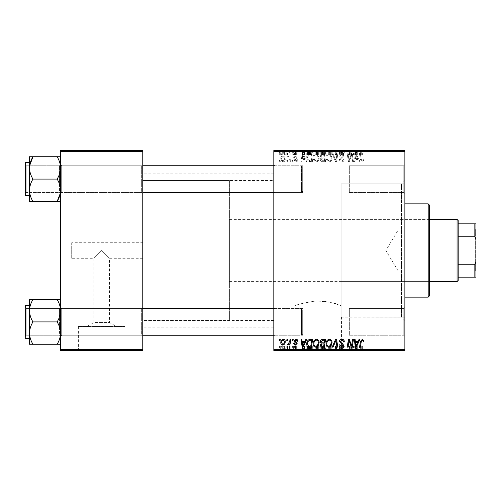 <?xml version="1.0" encoding="UTF-8"?>
<svg xmlns="http://www.w3.org/2000/svg" width="501" height="501" viewBox="0 0 501 501"><rect width="100%" height="100%" fill="white"/><g stroke="black" fill="none" stroke-linecap="round" stroke-linejoin="round"><path stroke-width="0.38" stroke-dasharray="2.5 1.88" d="M142.772 242.728L142.772 258.272L142.772 242.728L71.693 242.728L71.693 258.272L93.906 258.272L101.678 250.5L93.906 258.272L93.906 322.512L109.456 322.512L116.432 326.464L86.93 326.464L116.432 326.464M142.772 258.272L109.456 258.272L101.678 250.5L109.456 258.272L109.456 322.512L93.906 322.512L86.93 326.464M124.956 326.464L78.4 326.464L124.956 326.464L124.956 350.011L78.4 350.011L124.956 350.011M78.4 326.464L78.4 350.011M135.001 350.011L68.361 350.011L135.001 350.011L135.001 350.456L68.361 350.456L135.001 350.456M68.361 350.011L68.361 350.456M294.97 350.011L341.525 350.011L294.97 350.011L294.97 306.03C296.085 304.677 303.124 302.986 316.087 300.963C327.886 300.293 339.152 305.021 341.125 305.86C337.687 303.474 329.345 301.84 316.093 300.963C303.105 302.992 296.066 304.683 294.97 306.03L273.822 306.03L273.822 194.97L341.125 194.97L341.125 316.995L341.125 183.867L401.539 183.867L404.871 180.535L404.871 320.465L404.871 180.535M341.525 350.011L341.525 317.133L341.125 316.995L401.539 317.133L404.871 320.465M351.564 350.011L284.931 350.011L351.564 350.011L351.564 350.456L353.481 350.456L284.931 350.456L351.564 350.456L351.583 346.009L352.666 346.009L352.666 350.456M284.931 350.011L284.931 350.456M403.762 165.762L404.871 164.654L404.871 193.524L404.871 164.654L404.871 193.524L404.871 164.654L403.762 165.762L403.762 192.415L404.871 193.524L403.762 192.415L403.762 165.762L403.762 192.415L403.762 165.762L349.341 165.762L403.762 165.762M403.762 308.585L404.871 307.476L404.871 336.346L404.871 307.476L404.871 336.346L404.871 307.476L403.762 308.585L403.762 335.238L404.871 336.346L403.762 335.238L403.762 308.585L403.762 335.238L403.762 308.585L349.341 308.585L403.762 308.585M349.341 335.238L403.762 335.238L349.341 335.238L349.341 308.585L349.341 335.238M349.341 192.415L403.762 192.415L349.341 192.415L349.341 165.762L349.341 192.415M141.664 308.585L142.772 307.476L142.772 336.346L142.772 307.476L142.772 336.346L142.772 307.476L141.664 308.585L61.698 308.585L60.59 307.476L60.59 336.346L60.59 307.476L60.59 336.346L60.59 307.476L60.59 336.346L60.59 307.476L60.59 336.346L60.59 307.476L61.698 308.585L61.698 335.238L60.59 336.346L61.698 335.238L61.698 308.585L61.698 335.238L61.698 308.585L141.664 308.585L141.664 335.238L142.772 336.346L141.664 335.238L141.664 308.585M141.664 165.762L142.772 164.654L142.772 193.524L142.772 164.654L142.772 193.524L142.772 164.654L141.664 165.762L61.698 165.762L60.59 164.654L60.59 193.524L60.59 164.654L60.59 193.524L60.59 164.654L60.59 193.524L60.59 164.654L60.59 193.524L60.59 164.654L61.698 165.762L61.698 192.415L60.59 193.524L61.698 192.415L61.698 165.762L61.698 192.415L61.698 165.762L141.664 165.762L141.664 192.415L142.772 193.524L141.664 192.415L141.664 165.762M274.93 192.415L273.822 193.524L273.822 164.654L273.822 193.524L273.822 164.654L273.822 193.524L274.93 192.415L274.93 165.762L273.822 164.654L274.93 165.762L274.93 192.415L274.93 165.762L274.93 192.415L302.698 192.415L274.93 192.415M274.93 335.238L273.822 336.346L273.822 307.476L273.822 336.346L273.822 307.476L273.822 336.346L274.93 335.238L274.93 308.585L273.822 307.476L274.93 308.585L274.93 335.238L274.93 308.585L274.93 335.238L302.698 335.238L274.93 335.238M302.698 165.762L274.93 165.762L302.698 165.762L302.698 192.415L302.698 165.762M302.698 308.585L274.93 308.585L302.698 308.585L302.698 335.238L302.698 308.585M401.539 317.133L401.539 183.867L401.539 317.133M273.822 327.128L273.822 173.872L273.822 327.128L142.772 327.128L142.772 173.872L142.772 327.128M273.822 173.872L142.772 173.872M141.664 192.415L61.698 192.415L141.664 192.415M141.664 335.238L61.698 335.238L141.664 335.238M273.822 320.465L142.772 320.465L142.772 180.535L142.772 320.465L142.772 180.535L142.772 320.465L229.402 320.465L229.402 180.535L142.772 180.535L273.822 180.535L273.822 320.465L273.822 180.535M404.871 183.867L404.871 317.133L404.871 183.867L341.125 183.867L341.125 316.995L341.125 194.97M273.822 194.97L273.822 306.03M292.402 161.654L293.21 161.654L293.041 160.539L292.215 160.539L292.402 161.654L293.21 161.654L293.041 160.539L292.215 160.539L292.402 161.654M286.948 161.654L287.756 161.654L287.587 160.539L286.76 160.539L286.948 161.654L287.756 161.654L287.587 160.539L286.76 160.539L286.948 161.654M316.488 161.754C318.273 161.428 319.168 160.307 319.156 158.391L318.091 154.953L315.78 153.776C313.939 154.114 313.044 155.266 313.1 157.239C313.081 159.706 314.215 161.216 316.488 161.754C318.273 161.428 319.168 160.307 319.156 158.391L318.091 154.953L315.78 153.776C313.939 154.114 313.044 155.266 313.1 157.239C313.081 159.706 314.215 161.216 316.488 161.754M305.867 161.654L306.744 161.654L303.13 153.876L302.141 153.876L301.076 161.654L301.89 161.654L302.153 159.531L304.909 159.531L305.867 161.654L306.744 161.654L303.13 153.876L302.141 153.876L301.076 161.654L301.89 161.654L302.153 159.531L304.909 159.531L305.867 161.654M322.5 161.654L325.619 161.654L324.304 153.876L321.235 154.007L320.164 155.767L321.235 157.665L320.264 159.237C320.358 160.671 321.11 161.472 322.5 161.654L325.619 161.654L324.304 153.876L321.235 154.007L320.164 155.767L321.235 157.665L320.264 159.237C320.358 160.671 321.11 161.472 322.5 161.654M335.576 161.654L336.609 161.654L337.799 153.876L336.985 153.876L335.964 160.539L333.052 153.876L332.182 153.876L335.576 161.654L336.609 161.654L337.799 153.876L336.985 153.876L335.964 160.539L333.052 153.876L332.182 153.876L335.576 161.654M363.983 160.038L363.914 159.331L363.1 159.23L363.175 159.907L362.342 160.846L361.277 159.381L360.344 153.876L359.53 153.876L360.488 159.575L362.392 161.754L363.983 160.038L363.914 159.331L363.1 159.23L363.175 159.907L362.342 160.846L361.277 159.381L360.344 153.876L359.53 153.876L360.488 159.575L362.392 161.754L363.983 160.038M352.666 161.654L353.481 161.654L352.153 153.876L351.301 153.876L349.078 160.477L347.995 153.876L347.174 153.876L348.489 161.654L349.341 161.654L351.583 155.066L352.666 161.654L353.481 161.654L352.153 153.876L351.301 153.876L349.078 160.477L347.995 153.876L347.174 153.876L348.489 161.654L349.341 161.654L351.583 155.066L352.666 161.654M273.822 349.341L273.822 350.456L404.871 350.456L404.871 349.341L273.822 349.341L273.822 151.659L404.871 151.659L404.871 150.544L273.822 150.544L273.822 151.659M404.871 349.341L404.871 151.659M359.073 161.654L359.95 161.654L356.336 153.876L355.347 153.876L354.282 161.654L355.096 161.654L355.359 159.531L358.121 159.531L359.073 161.654L359.95 161.654L356.336 153.876L355.347 153.876L354.282 161.654L355.096 161.654L355.359 159.531L358.121 159.531L359.073 161.654M341.889 161.754C343.517 161.666 344.319 160.79 344.293 159.124L343.486 159.03L343.279 160.176L341.832 160.846L340.254 159.543L340.467 158.861L342.571 157.539L343.486 155.842C343.385 154.508 342.659 153.82 341.313 153.776C339.903 153.863 339.146 154.615 339.039 156.03L339.853 156.281L341.338 154.684L342.678 155.792L339.446 159.468C339.597 160.927 340.404 161.685 341.889 161.754C343.517 161.666 344.319 160.79 344.293 159.124L343.486 159.03L343.279 160.176L341.832 160.846L340.254 159.543L340.467 158.861L342.571 157.539L343.486 155.842C343.385 154.508 342.659 153.82 341.313 153.776C339.903 153.863 339.146 154.615 339.039 156.03L339.853 156.281L341.338 154.684L342.678 155.792L339.446 159.468C339.597 160.927 340.404 161.685 341.889 161.754M329.407 161.754C331.199 161.428 332.088 160.307 332.075 158.391L331.011 154.953L328.706 153.776C326.859 154.114 325.963 155.266 326.019 157.239C326.007 159.706 327.134 161.216 329.407 161.754C331.199 161.428 332.088 160.307 332.075 158.391L331.011 154.953L328.706 153.776C326.859 154.114 325.963 155.266 326.019 157.239C326.007 159.706 327.134 161.216 329.407 161.754M297.851 159.838L297.043 159.631L295.884 161.046L294.82 160.182L297.143 157.508L295.452 155.899L293.611 157.615L294.419 157.715L295.49 156.606L296.335 157.383L294.419 159.086L294.012 160.113L295.922 161.754C297.156 161.704 297.801 161.065 297.851 159.838L297.043 159.631L295.884 161.046L294.82 160.182L297.143 157.508L295.452 155.899L293.611 157.615L294.419 157.715L295.49 156.606L296.335 157.383L294.419 159.086L294.012 160.113L295.922 161.754C297.156 161.704 297.801 161.065 297.851 159.838M310.395 161.654L312.693 161.654L311.378 153.876L308.447 153.982C307.213 154.584 306.637 155.611 306.737 157.064C306.687 159.042 307.489 160.514 309.142 161.466L312.693 161.654L311.378 153.876L308.447 153.982C307.213 154.584 306.637 155.611 306.737 157.064C306.687 159.042 307.489 160.514 309.142 161.466L310.395 161.654M283.309 161.754C284.587 161.585 285.226 160.834 285.232 159.5C285.307 157.527 284.455 156.331 282.677 155.899C281.38 156.105 280.754 156.894 280.792 158.26C280.742 160.157 281.581 161.322 283.309 161.754C284.587 161.585 285.226 160.834 285.232 159.5C285.307 157.527 284.455 156.331 282.677 155.899C281.38 156.105 280.754 156.894 280.792 158.26C280.742 160.157 281.581 161.322 283.309 161.754M290.06 161.654L290.881 161.654L289.929 155.999L289.108 155.999L289.315 157.17L288 155.899L287.455 156.105L289.653 159.393L290.06 161.654L290.881 161.654L289.929 155.999L289.108 155.999L289.315 157.17L288 155.899L287.455 156.105L289.653 159.393L290.06 161.654M279.477 161.654L280.284 161.654L280.115 160.539L279.289 160.539L279.477 161.654L280.284 161.654L280.115 160.539L279.289 160.539L279.477 161.654M313.1 150.544L319.156 150.544L313.1 150.544L313.1 154.991L316.488 154.991L316.488 150.544M304.909 150.544L301.076 150.544L304.909 150.544L304.909 154.991L305.867 154.991L305.867 150.544M362.392 150.544L359.53 150.544L362.392 150.544L362.392 154.991L363.983 154.991L363.983 150.544M339.446 150.544L344.293 150.544L339.039 150.544L342.678 150.544L339.446 150.544L339.446 154.991L341.889 154.991L341.889 150.544M332.182 150.544L337.799 150.544L332.182 150.544L332.182 154.991L335.576 154.991L335.576 150.544M326.019 150.544L332.075 150.544L326.019 150.544L326.019 154.991L329.407 154.991L329.407 150.544M279.289 150.544L280.284 150.544L279.289 150.544L279.289 154.991L279.477 150.544M320.264 150.544L325.619 150.544L320.164 150.544L321.235 150.544L320.264 150.544L320.264 154.991L322.5 154.991L322.5 150.544L324.642 150.544L321.072 150.544L322.487 150.544L322.487 154.991L325.619 154.991L325.619 150.544M358.121 150.544L354.282 150.544L358.121 150.544L358.121 154.991L359.073 154.991L359.073 150.544M351.834 150.544L347.174 150.544L351.834 150.544L351.834 154.991L352.666 154.991L352.666 150.544M295.922 150.544L293.611 150.544L296.335 150.544L294.012 150.544L295.922 150.544L295.922 154.991L297.851 154.991L297.851 150.544L297.851 154.991L297.043 154.991L297.043 150.544M309.142 150.544L312.693 150.544L306.737 150.544L309.142 150.544L309.142 154.991L310.395 154.991L310.395 150.544M280.792 150.544L285.232 150.544L280.792 150.544L280.792 154.991L283.309 154.991L283.309 150.544L281.6 150.544L284.424 150.544L283.303 150.544L283.303 154.991L285.232 154.991L285.232 150.544M286.76 150.544L287.756 150.544L286.76 150.544L286.76 154.991L286.948 150.544M289.653 150.544L287.455 150.544L289.653 150.544L289.653 154.991L290.06 154.991L290.06 150.544M292.215 150.544L293.21 150.544L292.215 150.544L292.215 154.991L292.402 150.544M292.402 350.456L293.21 350.456L292.215 350.456L292.402 346.009L293.21 346.009L293.21 350.456M286.948 350.456L287.756 350.456L286.76 350.456L286.948 346.009L287.756 346.009L287.756 350.456L290.881 350.456L287.455 350.456L287.774 350.456L287.774 346.009L287.587 350.456M316.488 350.456L313.1 350.456L316.488 350.456L316.488 346.009L319.156 346.009L319.156 350.456M305.867 350.456L301.076 350.456L305.867 350.456L305.867 346.009L306.744 346.009L306.744 350.456L312.693 350.456L306.737 350.456L306.737 346.009L303.13 346.009L303.13 350.456M325.619 346.009L320.264 346.009L322.5 346.009L322.487 350.456L325.619 350.456L320.164 350.456L324.642 350.456L321.072 350.456L322.487 350.456L322.5 346.009L325.619 346.009L325.619 350.456M335.576 350.456L332.182 350.456L335.576 350.456L335.576 346.009L336.609 346.009L336.609 350.456M363.983 350.456L359.53 350.456L363.983 350.456L363.983 346.009L363.914 350.456M359.073 350.456L354.282 350.456L359.073 350.456L359.073 346.009L359.95 346.009L359.95 350.456M341.889 350.456L339.039 350.456L342.678 350.456L339.446 350.456L341.889 350.456L341.889 346.009L344.293 346.009L344.293 350.456M329.407 350.456L326.019 350.456L329.407 350.456L329.407 346.009L332.075 346.009L332.075 350.456M297.851 350.456L293.611 350.456L297.851 350.456L297.851 346.009L297.851 350.456M285.232 346.009L280.792 346.009L283.309 346.009L283.303 350.456L285.232 350.456L280.792 350.456L284.424 350.456L283.303 350.456L283.309 346.009L285.232 346.009L285.232 350.456M279.477 350.456L280.284 350.456L279.289 350.456L279.477 346.009L280.284 346.009L280.284 350.456M71.693 258.272L71.693 242.728M60.59 349.341L60.59 350.456L142.772 350.456L142.772 349.341L60.59 349.341L60.59 151.659L142.772 151.659L142.772 150.544L60.59 150.544L60.59 151.659M142.772 349.341L142.772 151.659M352.666 346.009L353.481 346.009L353.481 350.456M353.481 346.009L352.153 346.009L352.153 350.456M352.153 346.009L351.301 346.009L351.301 350.456M351.301 346.009L349.078 346.009L349.078 350.456M349.078 346.009L348.784 350.456M348.784 346.009L347.995 346.009L347.995 350.456M347.995 346.009L347.174 346.009L347.174 350.456M347.174 346.009L348.489 346.009L348.489 350.456M348.489 346.009L349.341 346.009L349.341 350.456M349.341 346.009L350.957 346.009L350.957 350.456M350.957 346.009L351.583 346.009M359.95 346.009L356.336 346.009L356.336 350.456M356.336 346.009L355.347 346.009L355.347 350.456M355.347 346.009L354.282 346.009L354.282 350.456M354.282 346.009L355.096 346.009L355.096 350.456M355.096 346.009L355.359 350.456M355.359 346.009L358.121 346.009L358.121 350.456M358.121 346.009L359.073 346.009M356.599 346.009L355.472 346.009L356.599 346.009L356.599 350.456L357.676 350.456L355.472 350.456L356.599 350.456M357.676 346.009L357.676 350.456M355.954 346.009L355.954 350.456M355.472 346.009L355.472 350.456M363.914 346.009L363.1 346.009L363.1 350.456M363.1 346.009L363.175 350.456M363.175 346.009L362.342 346.009L362.342 350.456M362.342 346.009L360.344 346.009L360.344 350.456M360.344 346.009L359.53 346.009L359.53 350.456M359.53 346.009L360.488 346.009L360.488 350.456M360.488 346.009L362.392 346.009L362.392 350.456M362.392 346.009L363.983 346.009M344.293 346.009L343.486 346.009L343.486 350.456L343.279 346.009L343.279 350.456M343.279 346.009L341.832 346.009L341.832 350.456M341.832 346.009L340.254 346.009L340.254 350.456M340.254 346.009L340.467 350.456M340.467 346.009L342.571 346.009L342.571 350.456M342.571 346.009L343.486 346.009L343.486 350.456M343.486 346.009L341.313 346.009L341.313 350.456M341.313 346.009L339.039 346.009L339.039 350.456L339.045 346.009L339.853 346.009L339.853 350.456M339.853 346.009L339.847 350.456M339.847 346.009L341.338 346.009L341.338 350.456M341.338 346.009L342.678 346.009L342.678 350.456M342.678 346.009L342.377 350.456M342.377 346.009L339.446 346.009L339.446 350.456M339.446 346.009L341.889 346.009M336.609 346.009L337.799 346.009L337.799 350.456M337.799 346.009L336.985 346.009L336.985 350.456M336.985 346.009L335.964 346.009L335.964 350.456M335.964 346.009L333.052 346.009L333.052 350.456M333.052 346.009L332.182 346.009L332.182 350.456M332.182 346.009L335.576 346.009M332.075 346.009L331.011 346.009L331.011 350.456M331.011 346.009L328.706 346.009L328.706 350.456L331.267 350.456L326.827 350.456L328.731 350.456L328.731 346.009L326.019 346.009L326.019 350.456M326.019 346.009L329.407 346.009M328.731 346.009L331.267 346.009L328.731 346.009M330.378 346.009L330.378 350.456M331.267 346.009L331.267 350.456M326.827 346.009L326.827 350.456M329.351 346.009L329.351 350.456M324.304 346.009L324.304 350.456M320.164 346.009L321.235 346.009L321.235 350.456L321.235 346.009L320.164 346.009L320.164 350.456M320.264 346.009L320.264 350.456M322.487 346.009L324.642 346.009L322.487 346.009M322.256 346.009L324.047 346.009L320.972 346.009L322.256 346.009L322.256 350.456L324.047 350.456L322.256 350.456M323.64 346.009L323.64 350.456M324.047 346.009L324.047 350.456M320.972 346.009L320.972 350.456M321.417 346.009L321.417 350.456M324.203 346.009L324.203 350.456M324.642 346.009L324.642 350.456M321.072 346.009L321.072 350.456M322.331 346.009L322.331 350.456M297.043 346.009L293.611 346.009L297.851 346.009L297.043 346.009L297.043 350.456M295.884 346.009L295.884 350.456M294.82 346.009L294.82 350.456M294.989 346.009L294.989 350.456M297.143 346.009L297.143 350.456M295.452 346.009L295.452 350.456M293.611 346.009L293.611 350.456M295.49 346.009L294.419 346.009L294.419 350.456L294.419 346.009L295.49 346.009L295.49 350.456M296.335 346.009L296.335 350.456M296.254 346.009L296.254 350.456M294.012 346.009L294.012 350.456M295.922 346.009L295.922 350.456M303.13 346.009L302.141 346.009L302.141 350.456M302.141 346.009L301.076 346.009L301.076 350.456M301.076 346.009L301.89 346.009L301.89 350.456M301.89 346.009L302.153 350.456M302.153 346.009L304.909 346.009L304.909 350.456M304.909 346.009L305.867 346.009M303.393 346.009L302.266 346.009L303.393 346.009L303.393 350.456L304.47 350.456L302.266 350.456L303.393 350.456M304.47 346.009L304.47 350.456M302.748 346.009L302.748 350.456M302.266 346.009L302.266 350.456M310.395 346.009L306.737 346.009L310.395 346.009L310.395 350.456M312.693 346.009L312.693 350.456M311.378 346.009L311.378 350.456M308.447 346.009L308.447 350.456M309.142 346.009L309.142 350.456M309.537 346.009L311.722 346.009L307.545 346.009L309.537 346.009L309.537 350.456L311.722 350.456L309.537 350.456M310.714 346.009L310.714 350.456M311.722 346.009L311.722 350.456M308.522 346.009L308.522 350.456M307.545 346.009L307.545 350.456M310.683 346.009L310.683 350.456M319.156 346.009L318.091 346.009L318.091 350.456M318.091 346.009L315.78 346.009L315.78 350.456M315.78 346.009L313.1 346.009L313.1 350.456M313.1 346.009L316.488 346.009M315.812 346.009L318.348 346.009L313.902 346.009L315.812 346.009L315.812 350.456L318.348 350.456L315.812 350.456M317.452 346.009L317.452 350.456M318.348 346.009L318.348 350.456M313.902 346.009L313.902 350.456M316.425 346.009L316.425 350.456M282.677 346.009L282.677 350.456M280.792 346.009L280.792 350.456M281.6 346.009L284.424 346.009L281.6 346.009L281.6 350.456M282.708 346.009L282.708 350.456M284.424 346.009L284.424 350.456M287.587 346.009L286.76 346.009L286.76 350.456M290.06 346.009L287.455 346.009L290.06 346.009L290.06 350.456M290.881 346.009L290.881 350.456M289.929 346.009L289.929 350.456M289.108 346.009L289.108 350.456M289.315 346.009L289.315 350.456M288 346.009L288 350.456M287.455 346.009L287.455 350.456M288.181 346.009L288.181 350.456M293.21 346.009L293.041 350.456M293.041 346.009L292.215 346.009L292.215 350.456M280.284 346.009L280.115 350.456M280.115 346.009L279.289 346.009L279.289 350.456M279.477 339.346L280.284 339.346L280.115 340.461L279.289 340.461L279.477 339.346M322.5 339.346L325.619 339.346L324.304 347.124L321.235 346.993L320.164 345.233L321.235 343.335L320.264 341.763C320.358 340.329 321.11 339.528 322.5 339.346M322.487 342.878L324.203 342.878L324.642 340.254L322.331 340.298L321.072 341.788L322.487 342.878M322.256 346.21L323.64 346.21L324.047 343.792L321.417 344.112L320.972 345.202L322.256 346.21M329.407 339.246C331.199 339.572 332.088 340.693 332.075 342.609L331.011 346.047L328.706 347.224C326.859 346.886 325.963 345.734 326.019 343.761C326.007 341.294 327.134 339.784 329.407 339.246M328.731 346.316L330.378 345.452L331.267 342.571C331.28 341.206 330.641 340.398 329.351 340.154C327.623 340.68 326.777 341.907 326.827 343.849C326.796 345.239 327.429 346.059 328.731 346.316M335.576 339.346L336.609 339.346L337.799 347.124L336.985 347.124L335.964 340.461L333.052 347.124L332.182 347.124L335.576 339.346M341.889 339.246C343.517 339.334 344.319 340.21 344.293 341.876L343.486 341.97L343.279 340.824L341.832 340.154L340.254 341.457L340.467 342.139L342.571 343.461L343.486 345.158C343.385 346.492 342.659 347.18 341.313 347.224C339.903 347.137 339.146 346.385 339.039 344.97L339.853 344.719L341.338 346.316L342.678 345.208L339.446 341.532C339.597 340.073 340.404 339.315 341.889 339.246M363.983 340.962L363.914 341.669L363.1 341.77L363.175 341.093L362.342 340.154L361.277 341.619L360.344 347.124L359.53 347.124L360.488 341.425L362.392 339.246L363.983 340.962M359.073 339.346L359.95 339.346L356.336 347.124L355.347 347.124L354.282 339.346L355.096 339.346L355.359 341.469L358.121 341.469L359.073 339.346M356.599 344.682L357.676 342.377L355.472 342.377L355.954 346.272L356.599 344.682M352.666 339.346L353.481 339.346L352.153 347.124L351.301 347.124L349.078 340.523L347.995 347.124L347.174 347.124L348.489 339.346L349.341 339.346L351.583 345.934L352.666 339.346M297.851 341.162L297.043 341.369L295.884 339.954L294.82 340.818L297.143 343.492L295.452 345.101L293.611 343.385L294.419 343.285L295.49 344.394L296.335 343.617L294.419 341.914L294.012 340.887L295.922 339.246C297.156 339.296 297.801 339.935 297.851 341.162M305.867 339.346L306.744 339.346L303.13 347.124L302.141 347.124L301.076 339.346L301.89 339.346L302.153 341.469L304.909 341.469L305.867 339.346M303.393 344.682L304.47 342.377L302.266 342.377L302.748 346.272L303.393 344.682M310.395 339.346L312.693 339.346L311.378 347.124L308.447 347.018C307.213 346.416 306.637 345.389 306.737 343.937C306.687 341.958 307.489 340.486 309.142 339.534L310.395 339.346M309.537 346.21L310.714 346.21L311.722 340.254L310.683 340.254C308.541 340.455 307.495 341.701 307.545 343.987L308.522 346.085L309.537 346.21M316.488 339.246C318.273 339.572 319.168 340.693 319.156 342.609L318.091 346.047L315.78 347.224C313.939 346.886 313.044 345.734 313.1 343.761C313.081 341.294 314.215 339.784 316.488 339.246M315.812 346.316L317.452 345.452L318.348 342.571C318.354 341.206 317.715 340.398 316.425 340.154C314.697 340.68 313.858 341.907 313.902 343.849C313.87 345.239 314.509 346.059 315.812 346.316M283.309 339.246C284.587 339.415 285.226 340.166 285.232 341.5C285.307 343.473 284.455 344.669 282.677 345.101C281.38 344.895 280.754 344.106 280.792 342.74C280.742 340.843 281.581 339.678 283.309 339.246M281.6 342.74L282.708 344.394C283.929 343.949 284.499 343.01 284.424 341.588L283.303 339.954C282.119 340.423 281.549 341.35 281.6 342.74M286.948 339.346L287.756 339.346L287.587 340.461L286.76 340.461L286.948 339.346M290.06 339.346L290.881 339.346L289.929 345.001L289.108 345.001L289.315 343.83L288 345.101L287.455 344.895L289.653 341.607L290.06 339.346M292.402 339.346L293.21 339.346L293.041 340.461L292.215 340.461L292.402 339.346M279.477 154.991L280.284 154.991L280.284 150.544M280.284 154.991L280.115 150.544M280.115 154.991L279.289 154.991M325.619 154.991L324.304 154.991L324.304 150.544M324.304 154.991L321.235 154.991L321.235 150.544L321.235 154.991L320.164 154.991L320.164 150.544M322.487 154.991L324.642 154.991L322.487 154.991M322.256 154.991L324.047 154.991L320.972 154.991L322.256 154.991L322.256 150.544L324.047 150.544L322.256 150.544M323.64 154.991L323.64 150.544M324.047 154.991L324.047 150.544M320.972 154.991L320.972 150.544M321.417 154.991L321.417 150.544M324.203 154.991L324.203 150.544M324.642 154.991L324.642 150.544M321.072 154.991L321.072 150.544M322.331 154.991L322.331 150.544M329.407 154.991L332.075 154.991L332.075 150.544M332.075 154.991L331.011 154.991L331.011 150.544M331.011 154.991L328.706 154.991L328.706 150.544L331.267 150.544L326.827 150.544L328.731 150.544L328.731 154.991L326.019 154.991M328.731 154.991L331.267 154.991L328.731 154.991M330.378 154.991L330.378 150.544M331.267 154.991L331.267 150.544M326.827 154.991L326.827 150.544M329.351 154.991L329.351 150.544M335.576 154.991L336.609 154.991L336.609 150.544M336.609 154.991L337.799 154.991L337.799 150.544M337.799 154.991L336.985 154.991L336.985 150.544M336.985 154.991L335.964 154.991L335.964 150.544M335.964 154.991L333.052 154.991L333.052 150.544M333.052 154.991L332.182 154.991M341.889 154.991L344.293 154.991L344.293 150.544M344.293 154.991L343.486 154.991L343.486 150.544L343.279 154.991L343.279 150.544M343.279 154.991L341.832 154.991L341.832 150.544M341.832 154.991L340.254 154.991L340.254 150.544M340.254 154.991L340.467 150.544M340.467 154.991L342.571 154.991L342.571 150.544M342.571 154.991L343.486 154.991L343.486 150.544M343.486 154.991L341.313 154.991L341.313 150.544M341.313 154.991L339.039 154.991L339.039 150.544L339.045 154.991L339.853 154.991L339.853 150.544M339.853 154.991L339.847 150.544M339.847 154.991L341.338 154.991L341.338 150.544M341.338 154.991L342.678 154.991L342.678 150.544M342.678 154.991L342.377 150.544M342.377 154.991L339.446 154.991M363.983 154.991L363.914 150.544M363.914 154.991L363.1 154.991L363.1 150.544M363.1 154.991L363.175 150.544M363.175 154.991L362.342 154.991L362.342 150.544M362.342 154.991L360.344 154.991L360.344 150.544M360.344 154.991L359.53 154.991L359.53 150.544M359.53 154.991L360.488 154.991L360.488 150.544M360.488 154.991L362.392 154.991M359.073 154.991L359.95 154.991L359.95 150.544M359.95 154.991L356.336 154.991L356.336 150.544M356.336 154.991L355.347 154.991L355.347 150.544M355.347 154.991L354.282 154.991L354.282 150.544M354.282 154.991L355.096 154.991L355.096 150.544M355.096 154.991L355.359 150.544M355.359 154.991L358.121 154.991M356.599 154.991L355.472 154.991L356.599 154.991L356.599 150.544L357.676 150.544L355.472 150.544L356.599 150.544M357.676 154.991L357.676 150.544M355.954 154.991L355.954 150.544M355.472 154.991L355.472 150.544M352.666 154.991L353.481 154.991L353.481 150.544M353.481 154.991L352.153 154.991L352.153 150.544M352.153 154.991L351.301 154.991L351.301 150.544M351.301 154.991L349.078 154.991L349.078 150.544M349.078 154.991L348.784 150.544M348.784 154.991L347.995 154.991L347.995 150.544M347.995 154.991L347.174 154.991L347.174 150.544M347.174 154.991L348.489 154.991L348.489 150.544M348.489 154.991L349.341 154.991L349.341 150.544M349.341 154.991L350.957 154.991L350.957 150.544M350.957 154.991L351.583 154.991L351.583 150.544M297.043 154.991L295.884 154.991L295.884 150.544M295.884 154.991L294.82 154.991L294.82 150.544M294.82 154.991L294.989 150.544M294.989 154.991L297.143 154.991L297.143 150.544M297.143 154.991L295.452 154.991L295.452 150.544M295.452 154.991L293.611 154.991L293.611 150.544M293.611 154.991L294.419 154.991L294.419 150.544L294.419 154.991L295.49 154.991L295.49 150.544M295.49 154.991L296.335 154.991L296.335 150.544M296.335 154.991L296.254 150.544M296.254 154.991L294.012 154.991L294.012 150.544M294.012 154.991L295.922 154.991M305.867 154.991L306.744 154.991L306.744 150.544L306.737 154.991L303.13 154.991L303.13 150.544M303.13 154.991L302.141 154.991L302.141 150.544M302.141 154.991L301.076 154.991L301.076 150.544M301.076 154.991L301.89 154.991L301.89 150.544M301.89 154.991L302.153 150.544M302.153 154.991L304.909 154.991M303.393 154.991L302.266 154.991L303.393 154.991L303.393 150.544L304.47 150.544L302.266 150.544L303.393 150.544M304.47 154.991L304.47 150.544M302.748 154.991L302.748 150.544M302.266 154.991L302.266 150.544M310.395 154.991L312.693 154.991L312.693 150.544M312.693 154.991L311.378 154.991L311.378 150.544M311.378 154.991L308.447 154.991L308.447 150.544M308.447 154.991L309.142 154.991M309.537 154.991L311.722 154.991L307.545 154.991L309.537 154.991L309.537 150.544L311.722 150.544L309.537 150.544M310.714 154.991L310.714 150.544M311.722 154.991L311.722 150.544M308.522 154.991L308.522 150.544M307.545 154.991L307.545 150.544M310.683 154.991L310.683 150.544M316.488 154.991L319.156 154.991L319.156 150.544M319.156 154.991L318.091 154.991L318.091 150.544M318.091 154.991L315.78 154.991L315.78 150.544M315.78 154.991L313.1 154.991M315.812 154.991L318.348 154.991L313.902 154.991L315.812 154.991L315.812 150.544L318.348 150.544L315.812 150.544M317.452 154.991L317.452 150.544M318.348 154.991L318.348 150.544M313.902 154.991L313.902 150.544M316.425 154.991L316.425 150.544M285.232 154.991L282.677 154.991L282.677 150.544M282.677 154.991L280.792 154.991M281.6 154.991L284.424 154.991L281.6 154.991L281.6 150.544M282.708 154.991L282.708 150.544M284.424 154.991L284.424 150.544M286.948 154.991L287.756 154.991L287.756 150.544L287.774 154.991L287.587 150.544M287.587 154.991L286.76 154.991M290.06 154.991L290.881 154.991L290.881 150.544M290.881 154.991L289.929 154.991L289.929 150.544M289.929 154.991L289.108 154.991L289.108 150.544M289.108 154.991L289.315 150.544M289.315 154.991L288 154.991L288 150.544M288 154.991L287.455 154.991L287.455 150.544M287.455 154.991L288.181 154.991L288.181 150.544M288.181 154.991L289.653 154.991M292.402 154.991L293.21 154.991L293.21 150.544M293.21 154.991L293.041 150.544M293.041 154.991L292.215 154.991M356.599 156.318L357.676 158.623L355.472 158.623L355.954 154.728L357.676 158.623L355.472 158.623L355.954 154.728L356.599 156.318M328.731 154.684L330.378 155.548L331.267 158.429C331.28 159.794 330.641 160.602 329.351 160.846C327.623 160.32 326.777 159.093 326.827 157.151C326.796 155.761 327.429 154.941 328.731 154.684L330.378 155.548L331.267 158.429C331.28 159.794 330.641 160.602 329.351 160.846C327.623 160.32 326.777 159.093 326.827 157.151C326.796 155.761 327.429 154.941 328.731 154.684M322.487 158.122L324.203 158.122L324.642 160.746L322.331 160.702L321.072 159.212L322.487 158.122L324.203 158.122L324.642 160.746L322.331 160.702L321.072 159.212L322.487 158.122M322.256 154.79L323.64 154.79L324.047 157.208L321.417 156.888L320.972 155.798L322.256 154.79L323.64 154.79L324.047 157.208L321.417 156.888L320.972 155.798L322.256 154.79M303.393 156.318L304.47 158.623L302.266 158.623L302.748 154.728L304.47 158.623L302.266 158.623L302.748 154.728L303.393 156.318M309.537 154.79L310.714 154.79L311.722 160.746L310.683 160.746C308.541 160.545 307.495 159.299 307.545 157.013L308.522 154.915L310.714 154.79L311.722 160.746L310.683 160.746C308.541 160.545 307.495 159.299 307.545 157.013L308.522 154.915L309.537 154.79M315.812 154.684L317.452 155.548L318.348 158.429C318.354 159.794 317.715 160.602 316.425 160.846C314.697 160.32 313.858 159.093 313.902 157.151C313.87 155.761 314.509 154.941 315.812 154.684L317.452 155.548L318.348 158.429C318.354 159.794 317.715 160.602 316.425 160.846C314.697 160.32 313.858 159.093 313.902 157.151C313.87 155.761 314.509 154.941 315.812 154.684M281.6 158.26L282.708 156.606C283.929 157.051 284.499 157.99 284.424 159.412L283.303 161.046C282.119 160.577 281.549 159.65 281.6 158.26L282.708 156.606C283.929 157.051 284.499 157.99 284.424 159.412L283.303 161.046C282.119 160.577 281.549 159.65 281.6 158.26M475.95 229.289L475.286 229.953L475.286 271.047L398.207 271.047L398.207 229.953L398.207 271.047L385.864 250.5L398.207 229.953L475.286 229.953L475.286 271.047L475.95 271.711L475.95 229.289L475.95 271.711M458.183 280.485L458.183 220.515M457.069 219.4L457.069 281.6M429.307 281.6L229.402 281.6L229.402 219.4L229.402 281.6M429.307 219.4L229.402 219.4M458.183 236.76L458.183 264.24L458.183 236.76L474.842 236.76L475.95 239.397L475.95 223.847L474.842 223.847L474.842 236.76M229.402 180.535L229.402 320.465M458.183 277.153L475.95 277.153L475.95 239.397M475.95 261.603L474.842 264.24L474.842 277.153M458.183 264.24L474.842 264.24M458.183 223.847L474.842 223.847M428.192 216.069L428.192 284.931L428.192 216.069L429.307 216.069L429.307 284.931L429.307 216.069M428.192 284.931L429.307 284.931M404.871 203.857L404.871 297.143L404.871 203.857M341.125 183.867L341.125 317.133L341.125 183.867M404.871 317.133L341.125 317.133M341.125 219.4L341.125 281.6L341.125 219.4L428.192 219.4L428.192 281.6L428.192 219.4M341.125 281.6L428.192 281.6M428.192 203.857L428.192 297.143M429.307 296.035L429.307 204.965M273.822 192.415L301.589 192.415L302.698 191.307L302.698 166.871L302.698 191.307L302.698 166.871L302.698 191.307L301.589 192.415L26.158 192.415L26.158 165.762L26.158 192.415L25.05 191.307L26.158 192.415L26.158 165.762L25.05 166.871L25.05 191.307L25.05 166.871L25.05 191.307L25.05 166.871L26.158 165.762L26.158 192.415L142.772 192.415M273.822 165.762L301.589 165.762L302.698 166.871L301.589 165.762L301.589 192.415L301.589 165.762L301.589 192.415L301.589 165.762L142.772 165.762M60.59 201.44L60.59 190.267L60.59 201.44L57.133 201.44L60.59 201.44L60.59 167.91L60.59 201.44L57.133 201.44C59.3 197.933 60.452 194.206 60.59 190.267C60.452 186.309 59.3 182.583 57.133 179.089C59.293 175.607 60.446 171.887 60.59 167.91L60.59 156.738L60.59 167.91C60.458 163.99 59.306 160.264 57.133 156.738L32.953 156.738C30.786 160.214 29.634 163.94 29.49 167.91C29.622 171.837 30.774 175.563 32.953 179.089C30.78 182.596 29.628 186.322 29.49 190.267L29.49 156.738L32.953 156.738C30.78 160.245 29.628 163.971 29.49 167.91L29.628 165.762M59.481 190.63L59.481 165.762L59.481 190.63M25.05 193.524L26.158 192.415L59.481 192.415L60.59 193.524L59.481 192.415L26.158 192.415L26.158 165.762L26.158 192.415L26.158 165.762L26.158 192.415L25.05 193.524L25.05 164.654L25.05 191.595M25.05 163.094L25.05 195.083L25.05 163.094L25.05 195.083L25.714 195.747L25.714 162.43L25.714 195.747L25.714 162.43L25.05 163.094M25.714 162.43L29.49 162.43L29.49 193.518M32.953 201.44L57.133 201.44L29.49 201.44L29.49 190.267C29.634 194.219 30.786 197.945 32.953 201.44C30.78 197.933 29.628 194.206 29.49 190.267L29.49 167.91C29.634 171.868 30.786 175.594 32.953 179.089C30.786 175.607 29.634 171.887 29.49 167.91L29.49 190.267C29.634 186.309 30.786 182.583 32.953 179.089C30.786 182.571 29.634 186.297 29.49 190.267C29.622 194.188 30.774 197.914 32.953 201.44L57.133 201.44C59.293 197.964 60.446 194.238 60.59 190.267L60.32 193.261M57.133 179.089C59.3 175.582 60.452 171.856 60.59 167.91C60.452 163.959 59.3 160.232 57.133 156.738C59.293 160.214 60.446 163.94 60.59 167.91C60.458 171.837 59.306 175.563 57.133 179.089L32.953 179.089L57.133 179.089C59.3 182.596 60.452 186.322 60.59 190.267C60.458 186.341 59.306 182.614 57.133 179.089L32.953 179.089M142.772 308.585L26.158 308.585L25.05 309.693L25.05 334.129L25.05 309.693L25.05 334.129L25.05 309.693L26.158 308.585L301.589 308.585L302.698 309.693L301.589 308.585L301.589 335.238L302.698 334.129L302.698 309.693L302.698 334.129L302.698 309.693L302.698 334.129L301.589 335.238L301.589 308.585L273.822 308.585M142.772 335.238L26.158 335.238L25.05 334.129L26.158 335.238L26.158 308.585L26.158 335.238L26.158 308.585L26.158 335.238L26.158 308.585L26.158 335.238L273.822 335.238M60.59 302.554L60.59 310.733C60.452 306.781 59.3 303.055 57.133 299.56L32.953 299.56C30.78 303.067 29.628 306.794 29.49 310.733C29.634 314.691 30.786 318.417 32.953 321.911C30.786 325.393 29.634 329.113 29.49 333.09C29.622 337.01 30.774 340.736 32.953 344.262L29.49 344.262L29.49 299.56L32.953 299.56C30.786 303.036 29.634 306.762 29.49 310.733L29.49 299.56L32.953 299.56L29.49 299.56L29.49 310.733C29.622 314.659 30.774 318.385 32.953 321.911C30.78 318.404 29.628 314.678 29.49 310.733C29.634 306.781 30.786 303.055 32.953 299.56L60.59 299.56L60.59 302.554M59.481 333.453L59.481 308.585L59.481 333.453M25.05 309.405L25.05 336.346L25.05 309.405L25.05 336.346L26.158 335.238L26.158 308.585L26.158 335.238L25.05 336.346M29.49 307.482L29.49 333.09C29.622 329.163 30.774 325.437 32.953 321.911C30.78 325.418 29.628 329.144 29.49 333.09C29.634 337.041 30.786 340.768 32.953 344.262C30.786 340.786 29.634 337.06 29.49 333.09L29.49 344.262L32.953 344.262L29.49 344.262L29.49 310.733M60.59 344.262L60.59 333.09L60.59 344.262L57.133 344.262C59.3 340.755 60.452 337.029 60.59 333.09C60.452 329.132 59.3 325.406 57.133 321.911C59.293 318.429 60.446 314.703 60.59 310.733C60.452 314.691 59.3 318.417 57.133 321.911C59.293 325.393 60.446 329.113 60.59 333.09C60.458 337.01 59.306 340.736 57.133 344.262L32.953 344.262L57.133 344.262C59.293 340.786 60.446 337.06 60.59 333.09C60.458 329.163 59.306 325.437 57.133 321.911L32.953 321.911L57.133 321.911C59.3 318.404 60.452 314.678 60.59 310.733L60.59 344.262L57.133 344.262L60.59 344.262L60.59 299.56L57.133 299.56L60.59 299.56L60.59 310.733C60.458 306.812 59.306 303.086 57.133 299.56L32.953 299.56M57.133 156.738L32.953 156.738L60.59 156.738L60.59 167.91L60.59 156.738M60.59 190.267L60.59 167.91L60.59 190.267M29.49 190.267L29.49 159.731M29.49 156.738L29.49 167.91M301.589 308.585L301.589 335.238L301.589 308.585M25.05 337.906L25.714 338.57L25.714 305.253L25.714 338.57L25.714 305.253L25.05 305.917L25.05 337.906L25.05 307.476L26.158 308.585L25.05 307.476M57.133 299.56C59.3 303.067 60.452 306.794 60.59 310.733L60.59 299.56M57.133 321.911L32.953 321.911M57.133 344.262L32.953 344.262M60.59 333.09L60.59 310.733L60.59 333.09M350.243 346.009L350.243 350.456M349.491 346.009L349.491 350.456M351.834 346.009L351.834 350.456M355.748 346.009L355.748 350.456M361.277 346.009L361.277 350.456M341.601 346.009L341.601 350.456M340.981 346.009L340.981 350.456M336.234 346.009L336.234 350.456M335.307 346.009L335.307 350.456M322.312 346.009L322.312 350.456M322.732 346.009L322.732 350.456M323.132 346.009L323.132 350.456M295.765 346.009L295.765 350.456M295.59 346.009L295.59 350.456M302.541 346.009L302.541 350.456M309.443 346.009L309.443 350.456M289.653 346.009L289.653 350.456M322.312 154.991L322.312 150.544M322.732 154.991L322.732 150.544M323.132 154.991L323.132 150.544M336.234 154.991L336.234 150.544M335.307 154.991L335.307 150.544M341.601 154.991L341.601 150.544M340.981 154.991L340.981 150.544M361.277 154.991L361.277 150.544M355.748 154.991L355.748 150.544M350.243 154.991L350.243 150.544M349.491 154.991L349.491 150.544M295.765 154.991L295.765 150.544M295.59 154.991L295.59 150.544M302.541 154.991L302.541 150.544M309.443 154.991L309.443 150.544M59.481 165.762L26.158 165.762L25.05 164.654L26.158 165.762L59.481 165.762L60.59 164.654L59.481 165.762M59.481 308.585L60.59 307.476L59.481 308.585L26.158 308.585L59.481 308.585M59.481 335.238L26.158 335.238L59.481 335.238L60.59 336.346L59.481 335.238M25.714 195.747L29.49 195.747M25.714 338.57L29.49 338.57M25.714 305.253L29.49 305.253"/><path stroke-width="0.75" d="M273.822 150.544L404.871 150.544L404.871 151.659L273.822 151.659L273.822 150.544M313.1 343.761C313.081 341.294 314.215 339.784 316.488 339.246C318.273 339.572 319.168 340.693 319.156 342.609L318.091 346.047L315.78 347.224C313.939 346.886 313.044 345.734 313.1 343.761M304.909 341.469L305.867 339.346L306.744 339.346L303.13 347.124L302.141 347.124L301.076 339.346L301.89 339.346L302.153 341.469L304.909 341.469M362.392 339.246L363.983 340.962L363.914 341.669L363.1 341.77L363.175 341.093L362.342 340.154L361.277 341.619L360.344 347.124L359.53 347.124L360.488 341.425L362.392 339.246M339.446 341.532C339.597 340.073 340.404 339.315 341.889 339.246C343.517 339.334 344.319 340.21 344.293 341.876L343.486 341.97L343.279 340.824L341.832 340.154L340.254 341.457L340.467 342.139L342.571 343.461L343.486 345.158C343.385 346.492 342.659 347.18 341.313 347.224C339.903 347.137 339.146 346.385 339.039 344.97L339.853 344.719L341.338 346.316L342.678 345.208L339.446 341.532M332.182 347.124L335.576 339.346L336.609 339.346L337.799 347.124L336.985 347.124L335.964 340.461L333.052 347.124L332.182 347.124M326.019 343.761C326.007 341.294 327.134 339.784 329.407 339.246C331.199 339.572 332.088 340.693 332.075 342.609L331.011 346.047L328.706 347.224C326.859 346.886 325.963 345.734 326.019 343.761M279.289 340.461L279.477 339.346L280.284 339.346L280.115 340.461L279.289 340.461M273.822 349.341L404.871 349.341L404.871 350.456L273.822 350.456L273.822 151.659M404.871 349.341L404.871 151.659M320.264 341.763C320.358 340.329 321.11 339.528 322.5 339.346L325.619 339.346L324.304 347.124L321.235 346.993L320.164 345.233L321.235 343.335L320.264 341.763M358.121 341.469L359.073 339.346L359.95 339.346L356.336 347.124L355.347 347.124L354.282 339.346L355.096 339.346L355.359 341.469L358.121 341.469M351.834 344.093L352.666 339.346L353.481 339.346L352.153 347.124L351.301 347.124L349.078 340.523L347.995 347.124L347.174 347.124L348.489 339.346L349.341 339.346L351.583 345.934L351.834 344.093M295.922 339.246C297.156 339.296 297.801 339.935 297.851 341.162L297.043 341.369L295.884 339.954L294.82 340.818L297.143 343.492L295.452 345.101L293.611 343.385L294.419 343.285L295.49 344.394L296.335 343.617L294.419 341.914L294.012 340.887L295.922 339.246M309.142 339.534L312.693 339.346L311.378 347.124L308.447 347.018C307.213 346.416 306.637 345.389 306.737 343.937C306.687 341.958 307.489 340.486 309.142 339.534M280.792 342.74C280.742 340.843 281.581 339.678 283.309 339.246C284.587 339.415 285.226 340.166 285.232 341.5C285.307 343.473 284.455 344.669 282.677 345.101C281.38 344.895 280.754 344.106 280.792 342.74M286.76 340.461L286.948 339.346L287.756 339.346L287.587 340.461L286.76 340.461M289.653 341.607L290.06 339.346L290.881 339.346L289.929 345.001L289.108 345.001L289.315 343.83L288 345.101L287.455 344.895L289.653 341.607M292.215 340.461L292.402 339.346L293.21 339.346L293.041 340.461L292.215 340.461M60.59 150.544L142.772 150.544L142.772 151.659L60.59 151.659L60.59 150.544M142.772 349.341L142.772 350.456L60.59 350.456L60.59 349.341L142.772 349.341L142.772 151.659M60.59 349.341L60.59 151.659M323.64 346.21L324.047 343.792L321.417 344.112L320.972 345.202L322.256 346.21L323.64 346.21M324.203 342.878L324.642 340.254L322.331 340.298L321.072 341.788L322.487 342.878L324.203 342.878M330.378 345.452L331.267 342.571C331.28 341.206 330.641 340.398 329.351 340.154C327.623 340.68 326.777 341.907 326.827 343.849C326.796 345.239 327.429 346.059 328.731 346.316L330.378 345.452M356.599 344.682L357.676 342.377L355.472 342.377L355.954 346.272L356.599 344.682M303.393 344.682L304.47 342.377L302.266 342.377L302.748 346.272L303.393 344.682M310.714 346.21L311.722 340.254L310.683 340.254C308.541 340.455 307.495 341.701 307.545 343.987L308.522 346.085L310.714 346.21M317.452 345.452L318.348 342.571C318.354 341.206 317.715 340.398 316.425 340.154C314.697 340.68 313.858 341.907 313.902 343.849C313.87 345.239 314.509 346.059 315.812 346.316L317.452 345.452M282.708 344.394C283.929 343.949 284.499 343.01 284.424 341.588L283.303 339.954C282.119 340.423 281.549 341.35 281.6 342.74L282.708 344.394M457.069 281.6L457.069 219.4L458.183 220.515L458.183 280.485L457.069 281.6L429.307 281.6M457.069 219.4L429.307 219.4M475.95 277.153L474.842 277.153L474.842 264.24L475.95 261.603L475.95 277.153M458.183 277.153L474.842 277.153M458.183 223.847L475.95 223.847L475.95 261.603M458.183 264.24L474.842 264.24M475.95 239.397L474.842 236.76L474.842 223.847M458.183 236.76L474.842 236.76M428.192 203.857L429.307 204.965L429.307 296.035L428.192 297.143L428.192 203.857L404.871 203.857M428.192 297.143L404.871 297.143M142.772 192.415L273.822 192.415M142.772 165.762L273.822 165.762M29.49 193.518L29.49 201.44L32.953 201.44C30.786 197.964 29.634 194.238 29.49 190.267C29.622 186.341 30.774 182.614 32.953 179.089C30.78 175.582 29.628 171.856 29.49 167.91L29.49 162.43L25.714 162.43L25.714 195.747L29.49 195.747M25.05 191.595L25.05 193.524M25.714 195.747L25.05 195.083L25.05 163.094L25.714 162.43M60.59 156.738L57.133 156.738C59.3 160.245 60.452 163.971 60.59 167.91C60.452 171.868 59.3 175.594 57.133 179.089C59.293 182.571 60.446 186.297 60.59 190.267C60.458 194.188 59.306 197.914 57.133 201.44L32.953 201.44M57.133 179.089L32.953 179.089M60.32 193.261L57.133 201.44L60.59 201.44M29.628 165.762L32.953 156.738L29.49 156.738L29.49 167.91C29.634 163.959 30.786 160.232 32.953 156.738L57.133 156.738M29.49 190.267L29.49 167.91M273.822 308.585L142.772 308.585M273.822 335.238L142.772 335.238M60.59 299.56L57.133 299.56C59.293 303.036 60.446 306.762 60.59 310.733C60.458 314.659 59.306 318.385 57.133 321.911L32.953 321.911C30.786 318.429 29.634 314.703 29.49 310.733L29.49 307.482M25.05 336.346L25.05 309.405M57.133 321.911C59.3 325.418 60.452 329.144 60.59 333.09C60.452 337.041 59.3 340.768 57.133 344.262L60.59 344.262M57.133 344.262L32.953 344.262C30.78 340.755 29.628 337.029 29.49 333.09C29.634 329.132 30.786 325.406 32.953 321.911M57.133 299.56L29.49 299.56L29.49 344.262L32.953 344.262M29.49 310.733C29.622 306.812 30.774 303.086 32.953 299.56M29.49 156.738L29.49 159.731M25.05 307.476L25.05 305.917L25.714 305.253L25.714 338.57L25.05 337.906M25.714 338.57L29.49 338.57M25.714 305.253L29.49 305.253"/></g></svg>
